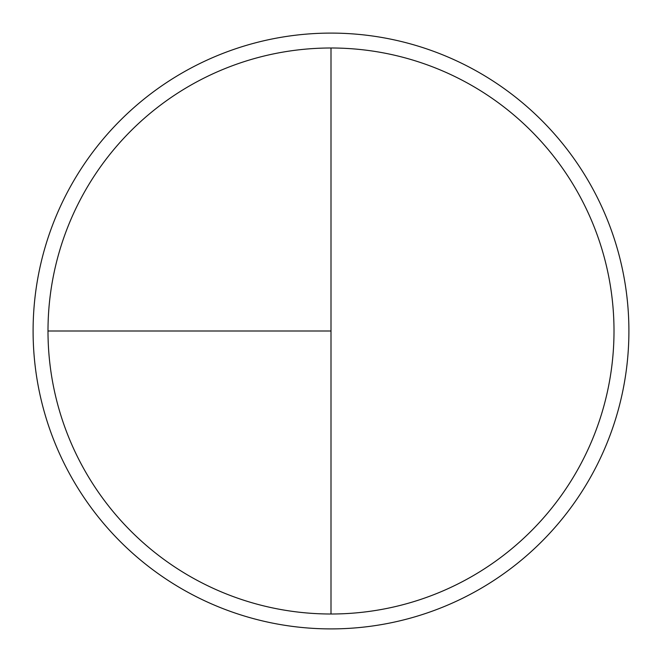 <?xml version="1.0" encoding="UTF-8"?>
<svg xmlns="http://www.w3.org/2000/svg" width="662" height="662" viewBox="0 0 662 662"><rect width="100%" height="100%" fill="white"/><g stroke="black" fill="none" stroke-linecap="round" stroke-linejoin="round"><path stroke-width="0.99" d="M331 33.1A297.9 297.9 0 0 0 33.1 331A297.9 297.9 0 0 0 331 628.9A297.9 297.9 0 0 0 628.9 331A297.9 297.9 0 0 0 331 33.1M47.995 331L331 331L331 47.995A283.005 283.005 0 0 0 47.995 331A283.005 283.005 0 0 0 331 614.005A283.005 283.005 0 0 0 614.005 331A283.005 283.005 0 0 0 331 47.995L331 614.005"/></g></svg>
